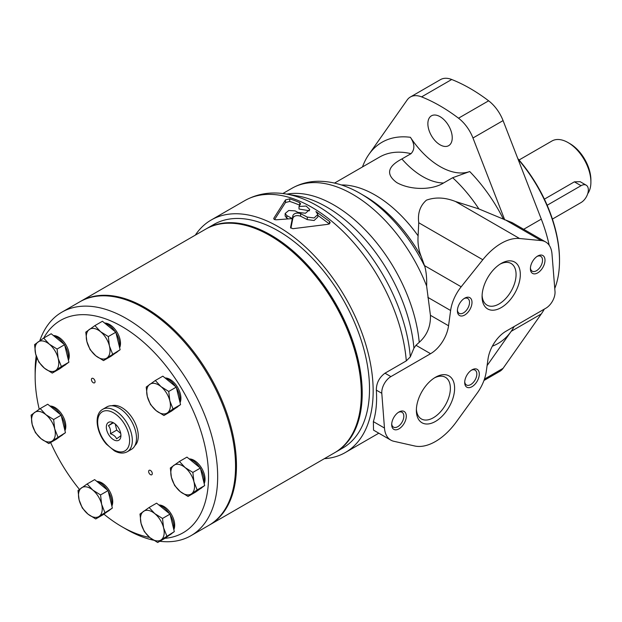 <?xml version="1.0" encoding="UTF-8"?>
<svg xmlns="http://www.w3.org/2000/svg" width="622" height="622" viewBox="0 0 622 622"><rect width="100%" height="100%" fill="white"/><g stroke="black" fill="none" stroke-linecap="round" stroke-linejoin="round"><path stroke-width="0.93" d="M415.978 345.288L430.564 353.708L390.896 376.613A12.907 7.448 120 0 0 381.799 393.291L384.466 428.029A30.976 17.883 120 0 0 390.803 440.112L373.534 430.144L373.363 421.623C376.147 412.487 377.126 401.991 376.326 390.126C376.357 383.113 379.241 377.468 384.979 373.192L406.298 360.884L410.295 356.888L413.933 348.157L415.978 345.288L419.228 342.318C427.05 335.312 430.789 326.301 430.432 315.307L426.63 286.011C426.91 278.742 426.327 272.288 424.888 266.659L421.218 256.528C418.622 250.161 417.58 243.264 418.108 235.847L418.738 222.746C417.541 213.237 420.107 205.711 426.428 200.167C435.408 196.933 445.103 197.384 455.514 201.512L478.886 208.93L503.439 219.154A116.151 67.059 -120 0 0 469.719 171.548L452.668 177.729L443.54 182.992C431.886 190.386 410.1 190.192 396.743 182.573C385.733 174.417 387.444 166.54 401.89 158.952A66.593 38.447 -120 0 0 443.54 182.992M390.803 440.112A30.976 17.883 120 0 0 393.788 441.27L414.656 445.974A51.618 29.802 120 0 0 456.323 421.918L477.191 393.12A30.976 17.883 120 0 0 486.264 371.513L488.013 359.026A25.813 14.905 120 0 1 505.989 331.238L545.914 308.185A12.907 7.448 120 0 0 555.003 291.477L551.994 253.978A30.976 17.883 120 0 0 545.665 241.974A30.976 17.883 120 0 0 541.21 240.582L519.588 238.506A51.618 29.802 120 0 0 482.804 259.739L461.182 286.789A30.976 17.883 120 0 0 450.623 310.51L448.555 325.765A25.813 14.905 120 0 1 430.564 353.708M503.439 219.154L512.209 222.66L545.665 241.974M487.088 365.612L511.183 331.339A116.151 67.059 -120 0 0 514.169 326.519M483.947 380.501L499.839 371.326A28.752 16.6 -120 0 0 503.074 368.333L541.296 313.954A116.151 67.059 -120 0 0 544.281 309.126M549.195 245.278A116.151 67.059 -120 0 0 541.296 219.115L503.074 120.606A28.752 16.6 -120 0 0 488.628 100.811A167.769 96.861 -120 0 0 451.712 79.499A28.752 16.6 -120 0 0 440.493 79.616L410.38 97.001A28.752 16.6 -120 0 0 407.153 99.994L368.932 154.373A116.151 67.059 -120 0 0 362.47 166.945M469.719 171.548A66.593 38.447 -120 0 1 410.396 137.299C414.796 143.915 415.006 149.381 411.018 153.681L401.89 158.952M288.165 218.851A131.118 75.705 -120 0 0 286.859 218.182L285.156 216.052L285.156 213.509L288.748 210.5L295.092 210.889A134.22 77.493 60 0 1 297.891 212.366L305.48 213.237L309.787 209.505L306.133 206.061L299.011 206.481L300.442 204.024L299.711 202.686L299.711 205.237A131.118 75.705 -120 0 0 289.72 201.442L285.49 202.515L274.582 219.527M307.252 217.086L307.252 219.62L314.11 220.507L317.826 217.008L317.826 214.473L314.11 217.964L307.252 217.086L300.628 213.673C296.896 212.522 294.33 213.105 292.939 215.406L292.939 217.941L290.894 228.196M329.403 223.959L317.826 215.329M307.252 219.62L300.628 216.199C296.888 215.056 294.323 215.64 292.939 217.941M299.711 202.686A134.22 77.493 -120 0 0 289.72 198.853L285.49 199.911L273.859 218.174C273.571 219.255 274.465 219.791 276.549 219.776L292.286 218.61L292.286 221.129L292.286 218.61A134.22 77.493 -120 0 0 286.859 215.647L286.859 218.182M299.011 206.481L299.011 209.015L309.437 210.772M289.72 198.853L289.72 201.442M324.35 458.678A134.22 77.493 -120 0 0 345.365 452.505A134.22 77.493 -120 0 0 345.365 297.526A134.22 77.493 -120 0 0 211.153 220.032A134.22 77.493 -120 0 0 195.3 235.147M273.859 218.983L273.734 218.586M300.442 204.024L300.566 203.612M285.156 213.509L286.859 215.647M292.939 215.406L290.544 227.528M317.826 214.473L315.929 211.55L329.473 221.424L329.473 223.92M290.56 227.66L292.892 228.702L328.377 224.262L330.181 222.754L329.473 221.424M413.933 348.157A124.073 71.631 -120 0 0 297.402 195.914L286.112 194.01A132.152 76.296 -120 0 0 283.842 193.667C269.583 191.708 256.544 194.033 244.726 200.649A134.22 77.493 -120 0 1 343.888 232.247A134.22 77.493 -120 0 1 406.298 360.884M435.493 421.413A27.041 15.612 -60 0 1 416.367 410.372A27.041 15.612 -60 0 1 435.493 377.251A27.041 15.612 -60 0 1 454.612 388.291A27.041 15.612 -60 0 1 435.493 421.413M398.99 428.838A10.325 5.963 -60 0 1 391.689 424.624A10.325 5.963 -60 0 1 398.99 411.982A10.325 5.963 -60 0 1 406.29 416.196A10.325 5.963 -60 0 1 398.99 428.838M471.997 386.69A10.325 5.963 -60 0 1 464.696 382.476A10.325 5.963 -60 0 1 471.997 369.833A10.325 5.963 -60 0 1 479.298 374.047A10.325 5.963 -60 0 1 471.997 386.69M501.192 307.61A27.041 15.612 -60 0 1 482.073 296.57A27.041 15.612 -60 0 1 501.192 263.448A27.041 15.612 -60 0 1 520.319 274.489A27.041 15.612 -60 0 1 501.192 307.61M464.696 315.035A10.325 5.963 -60 0 1 457.395 310.821A10.325 5.963 -60 0 1 464.696 298.179A10.325 5.963 -60 0 1 471.997 302.393A10.325 5.963 -60 0 1 464.696 315.035M537.696 272.887A10.325 5.963 -60 0 1 530.395 268.673A10.325 5.963 -60 0 1 537.696 256.031A10.325 5.963 -60 0 1 544.996 260.245A10.325 5.963 -60 0 1 537.696 272.887M537.05 256.435A8.576 4.953 -60 0 1 540.751 256.318A8.576 4.953 -60 0 1 542.065 263.192A8.576 4.953 -60 0 1 536.459 270.749A8.576 4.953 -60 0 1 532.175 271.176A8.576 4.953 -60 0 1 530.426 267.911M464.051 298.583A8.576 4.953 -60 0 1 467.752 298.467A8.576 4.953 -60 0 1 469.066 305.34A8.576 4.953 -60 0 1 463.46 312.897A8.576 4.953 -60 0 1 459.168 313.325A8.576 4.953 -60 0 1 457.419 310.059M500.104 264.117A24.048 13.878 -60 0 1 511.097 263.487A24.048 13.878 -60 0 1 514.783 282.753A24.048 13.878 -60 0 1 499.077 303.94A24.048 13.878 -60 0 1 487.049 305.13A24.048 13.878 -60 0 1 482.104 295.294M471.352 370.238A8.576 4.953 -60 0 1 475.045 370.121A8.576 4.953 -60 0 1 476.366 376.994A8.576 4.953 -60 0 1 470.761 384.551A8.576 4.953 -60 0 1 466.469 384.979A8.576 4.953 -60 0 1 464.72 381.714M398.344 412.386A8.576 4.953 -60 0 1 402.045 412.269A8.576 4.953 -60 0 1 403.359 419.142A8.576 4.953 -60 0 1 397.753 426.7A8.576 4.953 -60 0 1 393.469 427.127A8.576 4.953 -60 0 1 391.72 423.862M434.397 377.919A24.048 13.878 -60 0 1 445.391 377.29A24.048 13.878 -60 0 1 449.076 396.556A24.048 13.878 -60 0 1 433.371 417.743A24.048 13.878 -60 0 1 421.351 418.933A24.048 13.878 -60 0 1 416.398 409.097M300.628 213.673L300.628 216.199M410.295 356.888A132.152 76.296 -120 0 0 286.112 194.01M504.737 219.9L472.961 137.991A28.752 16.6 -120 0 0 458.515 118.196A167.769 96.861 -120 0 0 421.592 96.884A28.752 16.6 -120 0 0 410.38 97.001M440.057 144.809A17.229 9.944 -120 0 0 448.672 145.657A17.229 9.944 -120 0 0 448.672 125.768A17.229 9.944 -120 0 0 431.443 115.816A17.229 9.944 -120 0 0 428.799 129.625A17.229 9.944 -120 0 0 440.057 144.809M552.414 219.084L581.041 202.554A10.325 5.963 120 0 0 587.79 193.458A10.325 5.963 120 0 0 586.204 185.185L580.139 181.678L574.37 181.842L544.39 199.149M586.204 185.185A10.325 5.963 120 0 0 581.041 185.69L547.158 205.252M587.712 193.699A32.266 18.629 -120 0 0 590.9 182.114L590.9 180.007A29.685 17.136 -120 0 0 569.915 143.651L568.088 142.594A32.266 18.629 -120 0 0 551.955 141L519.059 159.994M590.9 182.114A32.266 18.629 -120 0 0 568.088 142.594M554.762 288.468A106.471 61.469 -120 0 0 559.505 260.82L559.505 259.771A105.18 60.723 -120 0 0 517.784 158.517M559.505 260.82A106.471 61.469 -120 0 0 518.064 159.24M335.025 452.513A129.057 74.508 -120 0 0 335.483 452.248L342.784 448.034A129.057 74.508 -120 0 0 342.784 299.011A129.057 74.508 -120 0 0 213.735 224.503L206.434 228.717A129.057 74.508 -120 0 0 205.975 228.989M335.483 452.248A129.057 74.508 -120 0 0 335.483 303.233A129.057 74.508 -120 0 0 206.434 228.717M209.28 525.108A129.057 74.508 -120 0 0 209.738 524.851A129.057 74.508 -120 0 0 209.738 375.828A129.057 74.508 -120 0 0 80.681 301.32A129.057 74.508 -120 0 0 80.222 301.584M209.738 524.851L334.574 452.777A129.057 74.508 -120 0 0 361.304 393.695A129.057 74.508 -120 0 0 270.049 235.637A129.057 74.508 -120 0 0 205.517 229.246L80.681 301.32M361.304 393.695L361.304 392.645A127.767 73.761 -120 0 0 270.959 236.166L270.049 235.637M115.225 424.01L116.726 430.121L120.722 433.386M94.902 325.601L102.42 321.263L115.832 332.218L120.132 349.719L111.011 356.258L103.493 360.604L106.992 357.945A16.778 9.688 -120 0 0 109.402 345.918L108.314 336.556L100.546 331.689L94.902 325.601L85.782 332.14L86.87 341.509A16.778 9.688 -120 0 0 95.726 355.737A16.778 9.688 -120 0 0 106.992 357.945L120.132 349.719M53.391 335.546A15.356 8.864 60 0 1 65.769 344.596A15.356 8.864 60 0 1 68.412 360.216M115.342 353.148L116.197 352.658A16.778 9.688 -120 0 0 117.558 351.562M119.502 347.185A16.778 9.688 -120 0 0 116.019 332.98M115.233 331.728A16.778 9.688 -120 0 0 104.683 323.106M68.902 362.206L61.384 366.552L58.173 358.412L57.084 349.051L64.602 344.712L68.902 362.206L59.782 368.753L52.264 373.091L44.496 368.224A16.778 9.688 -120 0 0 55.762 370.432L52.264 373.091M116.726 430.121L110.405 433.767C110.856 430.463 110.195 427.773 108.422 425.689L113.258 422.898M120.901 434.724L120.8 435.804L116.594 438.829C115.653 436.52 113.593 434.832 110.405 433.767M114.432 423.395L112.629 422.672L108.422 425.689M108.181 422.556A10.325 5.963 -120 0 0 111.035 437.694A10.325 5.963 -120 0 0 120.932 435.532A10.325 5.963 -120 0 0 113.632 422.882A10.325 5.963 -120 0 0 108.181 422.556M192.851 472.417L200.37 468.078L204.669 485.58L195.549 492.119L188.031 496.457L191.529 493.798A16.778 9.688 -120 0 0 193.94 481.778L192.851 472.417L185.084 467.55A16.778 9.688 -120 0 0 173.826 465.342A16.778 9.688 -120 0 0 171.415 477.362A16.778 9.688 -120 0 0 180.263 491.59A16.778 9.688 -120 0 0 191.529 493.798L197.151 489.918L193.94 481.778A16.778 9.688 -120 0 0 185.084 467.55L179.439 461.462L170.327 468.001L171.415 477.362L174.619 485.502L180.263 491.59L188.031 496.457M197.151 489.918L204.669 485.58M112.613 354.058L109.402 345.918A16.778 9.688 -120 0 0 100.546 331.689A16.778 9.688 -120 0 0 89.28 329.481A16.778 9.688 -120 0 0 86.87 341.509L90.081 349.642L95.726 355.737L103.493 360.604M57.084 349.051L49.325 344.184L43.672 338.096L34.56 344.635L35.648 353.996L38.852 362.136L44.496 368.224A16.778 9.688 -120 0 1 35.648 353.996A16.778 9.688 -120 0 1 38.059 341.976A16.778 9.688 -120 0 1 49.325 344.184A16.778 9.688 -120 0 1 58.173 358.412A16.778 9.688 -120 0 1 55.762 370.432L61.384 366.552M43.672 338.096L51.191 333.75L64.602 344.712M162.505 518.46L170.024 514.122L174.323 531.623L165.203 538.162L157.685 542.501L161.184 539.842A16.778 9.688 -120 0 0 163.594 527.821L162.505 518.46L154.738 513.593L149.093 507.505L139.973 514.044L141.062 523.405L144.273 531.546L149.918 537.633L157.685 542.501M166.805 535.962L163.594 527.821A16.778 9.688 -120 0 0 154.738 513.593A16.778 9.688 -120 0 0 143.472 511.385A16.778 9.688 -120 0 0 141.062 523.405A16.778 9.688 -120 0 0 149.918 537.633A16.778 9.688 -120 0 0 161.184 539.842L174.323 531.623M104.838 512.427L101.635 504.286A16.778 9.688 -120 0 0 92.779 490.058A16.778 9.688 -120 0 0 81.513 487.85A16.778 9.688 -120 0 0 79.103 499.87A16.778 9.688 -120 0 0 87.959 514.099A16.778 9.688 -120 0 0 99.225 516.307L112.357 508.081L103.244 514.627L95.726 518.966L99.225 516.307A16.778 9.688 -120 0 0 101.635 504.286L100.546 494.925L92.779 490.058L87.134 483.963L78.014 490.509L79.103 499.87L82.314 508.011L87.959 514.099L95.726 518.966M149.093 507.505L156.612 503.159L170.024 514.122M104.62 323.059A15.356 8.864 60 0 1 116.998 332.109A15.356 8.864 60 0 1 119.642 347.729M134.888 445.632A23.232 13.412 -120 0 0 133.458 419.866A23.232 13.412 -120 0 0 111.859 405.746M164.939 538.318A122.604 70.784 -120 0 0 189.181 402.395A122.604 70.784 -120 0 0 57.146 322.593A122.604 70.784 -120 0 0 43.727 338.057M36.846 357.821A122.604 70.784 -120 0 0 35.151 376.52A122.604 70.784 -120 0 0 39.233 409.237M50.623 442.522A122.604 70.784 -120 0 0 79.429 489.39M103.905 514.153A122.604 70.784 -120 0 0 121.842 526.678A122.604 70.784 -120 0 0 149.692 537.447M165.04 377.958A15.356 8.864 60 0 1 177.418 387.016A15.356 8.864 60 0 1 180.061 402.636M158.812 504.963A15.356 8.864 60 0 1 171.19 514.013A15.356 8.864 60 0 1 173.833 529.633M149.093 470.356A2.581 1.493 -120 0 0 149.202 473.35A2.581 1.493 -120 0 0 151.745 474.78A2.581 1.493 -120 0 0 151.745 471.795A2.581 1.493 -120 0 0 149.163 470.31A2.581 1.493 -120 0 0 149.093 470.356M96.853 481.42A15.356 8.864 60 0 1 109.231 490.47A15.356 8.864 60 0 1 111.874 506.09M49.931 406.026A15.356 8.864 60 0 1 62.317 415.076A15.356 8.864 60 0 1 64.952 430.696M91.877 378.417A2.581 1.493 -120 0 0 91.986 381.41A2.581 1.493 -120 0 0 94.528 382.841A2.581 1.493 -120 0 0 94.528 379.855A2.581 1.493 -120 0 0 91.947 378.37A2.581 1.493 -120 0 0 91.877 378.417M189.158 458.912A15.356 8.864 60 0 1 201.536 467.969A15.356 8.864 60 0 1 204.179 483.589M199.88 489.009L200.735 488.519A16.778 9.688 -120 0 0 202.103 487.415M204.047 483.037A16.778 9.688 -120 0 0 200.556 468.832M199.771 467.588A16.778 9.688 -120 0 0 189.22 458.966M179.439 461.462L186.958 457.116L200.37 468.078M169.822 400.825L168.733 391.463L160.974 386.596L155.321 380.508L146.209 387.047L147.297 396.408L150.501 404.549L156.145 410.637L163.913 415.504L171.431 411.165L180.551 404.619L173.033 408.965L169.822 400.825A16.778 9.688 -120 0 0 160.974 386.596A16.778 9.688 -120 0 0 149.708 384.388A16.778 9.688 -120 0 0 147.297 396.408A16.778 9.688 -120 0 0 156.145 410.637A16.778 9.688 -120 0 0 167.411 412.845A16.778 9.688 -120 0 0 169.822 400.825M155.321 380.508L162.84 376.162L176.251 387.125L180.551 404.619M168.733 391.463L176.251 387.125M173.033 408.965L163.913 415.504M169.534 535.052L170.389 534.562A16.778 9.688 -120 0 0 171.75 533.466M173.694 529.081A16.778 9.688 -120 0 0 170.21 514.876M169.425 513.632A16.778 9.688 -120 0 0 158.874 505.01M87.134 483.963L94.653 479.624L108.065 490.587L112.357 508.081M107.575 511.517L108.43 511.02A16.778 9.688 -120 0 0 109.791 509.923M111.735 505.546A16.778 9.688 -120 0 0 108.251 491.341M107.466 490.097A16.778 9.688 -120 0 0 96.915 481.475M100.546 494.925L108.065 490.587M40.22 408.568L31.1 415.115L32.188 424.476L35.4 432.617L41.044 438.704A16.778 9.688 -120 0 0 52.31 440.912L65.442 432.687L56.33 439.233L48.811 443.572L52.31 440.912A16.778 9.688 -120 0 0 54.72 428.892L53.632 419.531L45.865 414.664L40.22 408.568L47.738 404.23L61.15 415.185L65.442 432.687M57.924 437.025L54.72 428.892A16.778 9.688 -120 0 0 45.865 414.664A16.778 9.688 -120 0 0 34.599 412.456A16.778 9.688 -120 0 0 32.188 424.476A16.778 9.688 -120 0 0 41.044 438.704L48.811 443.572M53.632 419.531L61.15 415.185M108.314 336.556L115.832 332.218M60.661 436.123L61.516 435.625A16.778 9.688 -120 0 0 62.876 434.529M64.82 430.152A16.778 9.688 -120 0 0 61.337 415.947M60.552 414.703A16.778 9.688 -120 0 0 49.993 406.08M64.12 365.643L64.976 365.145A16.778 9.688 -120 0 0 66.336 364.049M68.28 359.671A16.778 9.688 -120 0 0 64.789 345.467M64.012 344.223A16.778 9.688 -120 0 0 53.453 335.6M175.769 408.055L176.625 407.566A16.778 9.688 -120 0 0 177.985 406.461M179.929 402.084A16.778 9.688 -120 0 0 176.438 387.879M175.661 386.635A16.778 9.688 -120 0 0 165.102 378.013M159.8 541.28A129.057 74.508 -120 0 0 190.938 535.705L208.821 525.38A129.057 74.508 -120 0 0 208.821 376.357A129.057 74.508 -120 0 0 79.771 301.849L61.881 312.174A129.057 74.508 -120 0 0 58.297 314.483A129.057 74.508 -120 0 0 39.8 340.747M36.2 355.963A129.057 74.508 -120 0 0 35.151 371.256L35.151 376.52M121.842 526.678L126.406 529.314A129.057 74.508 -120 0 0 153.548 540.215M190.938 535.705A129.057 74.508 -120 0 0 190.938 386.682A129.057 74.508 -120 0 0 61.881 312.174M127.261 451.759C123.428 453.765 119.136 453.461 114.378 450.833L106.37 444.131C96.667 433.246 93.65 415.395 101.954 409.797L102.739 409.292A24.522 14.158 -120 0 1 127.261 423.45A24.522 14.158 -120 0 1 127.261 451.759L131.421 449.356A24.522 14.158 -120 0 0 131.421 421.047A24.522 14.158 -120 0 0 106.906 406.889L102.739 409.292A24.522 14.158 -120 0 0 102.062 409.727M455.514 201.512L519.588 238.506M505.779 220.126L541.21 240.582M492.352 346.174A116.151 67.059 -120 0 0 511.183 331.339L541.296 313.954M523.685 229.285L541.296 219.115M285.49 199.911L285.49 202.515M419.228 342.318A121.313 70.037 -120 0 0 286.835 194.134M384.979 373.192L390.896 376.613M427.858 297.37L450.623 310.51M424.546 265.641L461.182 286.789M424.888 266.659A116.773 67.417 -120 0 0 360.457 193.59A116.773 67.417 -120 0 0 360.356 193.535A116.773 67.417 -120 0 0 359.866 193.255M426.63 286.011A121.313 70.037 -120 0 0 291.998 188.256A121.313 70.037 -120 0 0 291.959 188.279L282.854 193.535M478.886 208.93A104.535 60.35 -120 0 0 452.668 177.729M411.018 153.681A104.535 60.35 -120 0 0 379.575 157.071L334.543 183.07M418.108 235.847A104.535 60.35 -120 0 0 341.346 184.959M421.218 256.528A110.576 63.841 -120 0 0 364.733 196.062A110.576 63.841 -120 0 0 364.647 196.008M410.396 137.299A116.151 67.059 -120 0 0 368.932 154.373M421.592 96.884L451.712 79.499M458.515 118.196L488.628 100.811M472.961 137.991L503.074 120.606M484.452 379.086L503.074 368.333M376.326 390.126L381.799 393.291M373.363 421.623L384.466 428.029M418.738 222.746L482.804 259.739M430.432 315.307L448.555 325.765M574.37 181.842L581.041 185.69M101.713 412.161A22.586 13.039 -120 0 0 110.389 447.498A22.586 13.039 -120 0 0 128.801 434.288A22.586 13.039 -120 0 0 101.713 412.161M345.365 452.505L378.814 433.192M211.153 220.032L244.726 200.649M360.457 193.59C346.337 185.34 332.241 181.227 318.161 181.266C308.699 181.399 299.983 183.731 291.998 188.256M364.733 196.062L360.356 193.535"/></g></svg>
